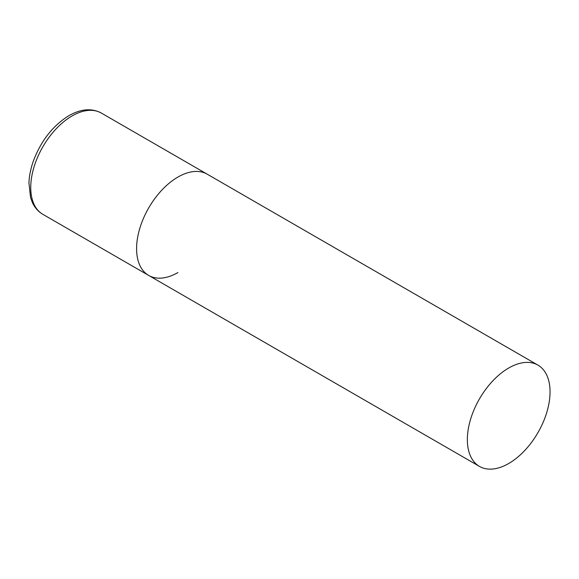 <?xml version="1.0" encoding="UTF-8"?>
<svg xmlns="http://www.w3.org/2000/svg" width="579" height="579" viewBox="0 0 579 579"><rect width="100%" height="100%" fill="white"/><g stroke="black" fill="none" stroke-linecap="round" stroke-linejoin="round"><path stroke-width="0.87" d="M177.934 272.543A58.472 33.763 -60 0 1 148.694 275.438A58.472 33.763 -60 0 1 139.734 228.582A58.472 33.763 -60 0 1 177.934 177.058A58.472 33.763 -60 0 1 207.166 174.156A58.472 33.763 120 0 0 162.113 189.825A58.472 33.763 120 0 0 136.586 248.666A58.472 33.763 120 0 0 148.694 275.438L42.853 214.324A58.472 33.763 -60 0 1 33.886 167.469A58.472 33.763 -60 0 1 72.085 115.945A58.472 33.763 -60 0 1 101.325 113.05C91.743 107.969 80.959 108.83 68.966 115.634C53.022 125.513 41.203 140.516 33.502 160.658C30.752 168.337 29.232 175.77 28.95 182.957L30.549 197.54L32.446 202.65C34.841 207.767 38.315 211.661 42.853 214.324M550.05 391.896A58.472 33.763 120 0 0 537.942 365.125A58.472 33.763 120 0 0 492.881 380.794A58.472 33.763 120 0 0 467.354 439.635A58.472 33.763 120 0 0 479.47 466.406A58.472 33.763 120 0 0 524.523 450.737A58.472 33.763 120 0 0 550.05 391.896M537.942 365.125L101.325 113.05M148.694 275.438L479.47 466.406"/></g></svg>

